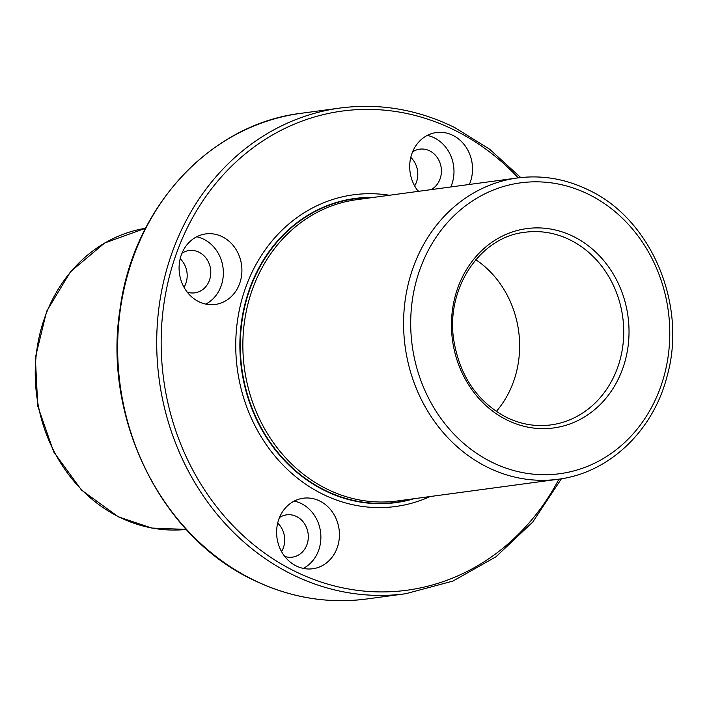 <?xml version="1.0" encoding="UTF-8"?>
<svg xmlns="http://www.w3.org/2000/svg" width="707" height="707" viewBox="0 0 707 707"><rect width="100%" height="100%" fill="white"/><g stroke="black" fill="none" stroke-linecap="round" stroke-linejoin="round"><path stroke-width="1.06" d="M337.133 547.943A35.589 31.338 82.3 0 0 332.67 512.425A35.589 31.338 82.3 0 0 303.259 498.223A35.589 31.338 82.3 0 0 278.912 519.035A35.589 31.338 82.3 0 0 283.374 554.562A35.589 31.338 82.3 0 0 312.786 568.755A35.589 31.338 82.3 0 0 337.133 547.943M303.294 568.401A35.589 31.338 82.3 0 0 318.583 550.453A35.589 31.338 82.3 0 0 294.2 501.086M469.351 184.456A35.589 31.338 82.3 0 0 470.226 182.273A35.589 31.338 82.3 0 0 465.763 146.747A35.589 31.338 82.3 0 0 436.352 132.545A35.589 31.338 82.3 0 0 412.004 153.357A35.589 31.338 82.3 0 0 418.305 191.358M450.801 186.966A35.589 31.338 82.3 0 0 451.685 184.774A35.589 31.338 82.3 0 0 427.293 135.408M279.477 517.559A21.351 18.797 -97.7 0 1 286.618 514.837A21.351 18.797 -97.7 0 1 304.257 523.357A21.351 18.797 -97.7 0 1 306.935 544.664A21.351 18.797 -97.7 0 1 292.336 557.151A21.351 18.797 -97.7 0 1 284.727 556.418M281.545 551.593A21.351 18.797 82.3 0 0 283.33 547.854A21.351 18.797 82.3 0 0 277.692 523.065M412.579 151.89A21.351 18.797 -97.7 0 1 419.711 149.168A21.351 18.797 -97.7 0 1 437.35 157.679A21.351 18.797 -97.7 0 1 440.037 178.995A21.351 18.797 -97.7 0 1 431.12 189.626M419.454 191.199A21.351 18.797 -97.7 0 1 417.828 190.749M414.647 185.914A21.351 18.797 82.3 0 0 416.423 182.185A21.351 18.797 82.3 0 0 410.794 157.387M198.685 301.624A35.589 31.338 82.3 0 0 215.255 304.452A35.589 31.338 82.3 0 0 241.697 274.502A35.589 31.338 82.3 0 0 222.298 236.739A35.589 31.338 82.3 0 0 205.728 233.92A35.589 31.338 82.3 0 0 179.295 263.861A35.589 31.338 82.3 0 0 198.685 301.624M205.764 304.098A35.589 31.338 82.3 0 0 223.341 271.647A35.589 31.338 82.3 0 0 203.757 239.249A35.589 31.338 82.3 0 0 196.67 236.774M506.866 419.958A100.58 88.552 82.3 0 0 553.705 427.947A100.58 88.552 82.3 0 0 628.426 343.31A100.58 88.552 82.3 0 0 573.607 236.589A100.58 88.552 82.3 0 0 526.777 228.6A100.58 88.552 82.3 0 0 452.056 313.236A100.58 88.552 82.3 0 0 506.866 419.958A100.58 88.552 -97.7 0 1 452.056 313.236A100.58 88.552 -97.7 0 1 526.777 228.6A100.58 88.552 -97.7 0 1 573.607 236.589A100.58 88.552 -97.7 0 1 628.426 343.31A100.58 88.552 -97.7 0 1 553.705 427.947A100.58 88.552 -97.7 0 1 506.866 419.958M371.493 197.677A153.163 134.851 82.3 0 0 354.994 198.747A153.163 134.851 82.3 0 0 241.211 327.624A153.163 134.851 82.3 0 0 324.681 490.145A153.163 134.851 82.3 0 0 396 502.306A153.163 134.851 82.3 0 0 412.199 498.956M354.914 198.755A153.163 134.851 82.3 0 0 354.834 198.764A153.163 134.851 82.3 0 0 241.052 327.65A153.163 134.851 82.3 0 0 324.522 490.163A153.163 134.851 82.3 0 0 395.84 502.332A153.163 134.851 82.3 0 0 395.92 502.315M413.993 498.718A153.446 135.108 -97.7 0 1 324.425 490.428A153.446 135.108 -97.7 0 1 242.192 317.284A153.446 135.108 -97.7 0 1 373.287 197.439M181.955 253.256A21.351 18.797 -97.7 0 1 189.087 250.534A21.351 18.797 -97.7 0 1 199.029 252.231A21.351 18.797 -97.7 0 1 210.668 274.882A21.351 18.797 -97.7 0 1 194.805 292.848A21.351 18.797 -97.7 0 1 187.205 292.115M184.023 287.281A21.351 18.797 82.3 0 0 180.17 258.753M475.838 259.716A97.195 85.582 -97.7 0 1 496.341 411.456M118.988 516.932A152.005 133.844 -97.7 0 1 35.951 357.627A152.005 133.844 -97.7 0 1 145.562 228.255L104.689 242.987L70.559 271.656L46.644 311.257L35.35 357.698L37.798 406.242L53.723 451.932L81.526 490.11L118.396 516.852L151.722 528.041L186.241 529.428A152.005 133.844 -97.7 0 1 118.988 516.932M491.551 462.042A146.747 129.213 -97.7 0 1 420.197 268.66A146.747 129.213 -97.7 0 1 588.931 194.496A146.747 129.213 -97.7 0 1 660.285 387.878A146.747 129.213 -97.7 0 1 491.551 462.042M487.335 467.177A152.005 133.844 -97.7 0 1 404.492 305.875A152.005 133.844 -97.7 0 1 517.418 177.97L356.69 199.683A152.005 133.844 -97.7 0 0 243.765 327.588A152.005 133.844 -97.7 0 0 326.607 488.891A152.005 133.844 -97.7 0 0 397.387 500.963L558.123 479.249A152.005 133.844 -97.7 0 1 487.335 467.177M558.954 479.134A241.759 212.86 -97.7 0 1 294.359 571.035A241.759 212.86 -97.7 0 1 176.803 252.452A241.759 212.86 -97.7 0 1 454.778 130.274A241.759 212.86 -97.7 0 1 518.249 177.855M561.42 478.754L532.725 522.093L495.943 556.789L452.922 581.074L405.827 593.703A245.046 215.759 -97.7 0 1 291.717 574.243A245.046 215.759 -97.7 0 1 158.174 314.217A245.046 215.759 -97.7 0 1 340.217 108.021L301.147 113.297C210.244 124.043 133.402 207.195 120.066 308.835C102.586 417.271 160.498 535.977 252.284 579.466C289.207 597.565 327.368 604.07 366.765 598.979A245.046 215.759 -97.7 0 1 252.655 579.519A245.046 215.759 -97.7 0 1 119.103 319.502A245.046 215.759 -97.7 0 1 301.147 113.297M430.112 496.535A157.263 138.466 -97.7 0 1 322.392 494.016A157.263 138.466 -97.7 0 1 239.929 307.271A157.263 138.466 -97.7 0 1 389.407 195.256M570.178 239.982A97.195 85.582 82.3 0 0 524.921 232.267C479.973 236.898 445.445 288.633 453.806 340.359C459.824 376.071 477.313 401.709 506.274 417.271C520.741 424.35 535.632 426.895 550.947 424.907A97.195 85.582 82.3 0 0 623.15 343.116A97.195 85.582 82.3 0 0 570.178 239.982M558.123 479.249C608.842 473.036 653.029 431.173 666.984 376.584C687.513 305.406 651.677 219.594 588.798 190.121C565.794 178.844 542.004 174.788 517.418 177.97M520.732 177.563L489.642 149.23L454.698 127.534C417.766 109.435 379.606 102.93 340.217 108.021M405.827 593.703L366.765 598.979"/></g></svg>
